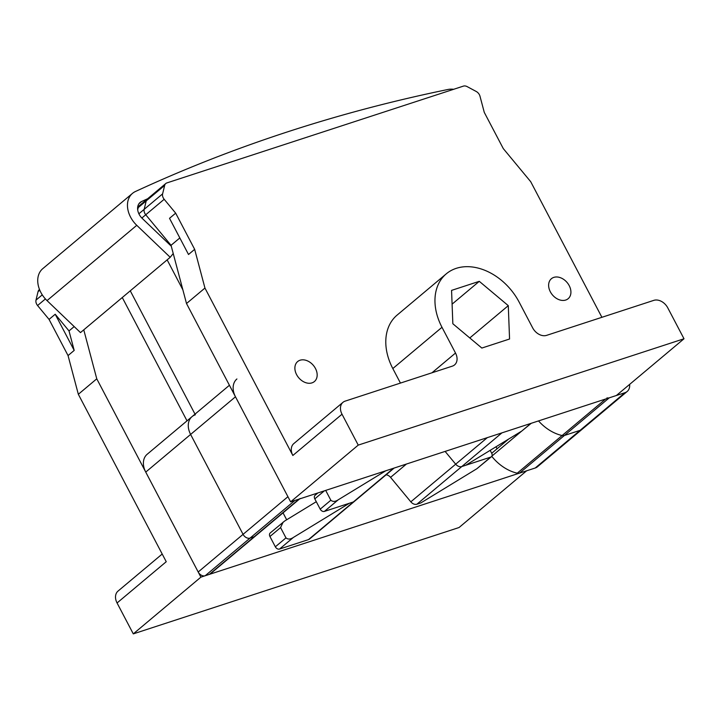 <?xml version="1.0" encoding="UTF-8"?>
<svg xmlns="http://www.w3.org/2000/svg" width="720" height="720" viewBox="0 0 720 720"><rect width="100%" height="100%" fill="white"/><g stroke="black" fill="none" stroke-linecap="round" stroke-linejoin="round"><path stroke-width="1.08" d="M200.898 577.143L526.653 470.79L459.045 527.526L133.29 633.879L200.898 577.143L96.768 378.819L83.763 329.841M39.501 289.494L39.177 289.773A5.931 4.365 50 0 0 38.043 291.654L36 300.114A5.931 4.365 50 0 0 36.657 304.164A5.931 4.365 50 0 0 37.566 305.523L49.059 319.401L55.206 314.244L69.012 330.921L74.196 350.415L68.049 355.572L49.059 319.401M68.049 355.572L78.336 394.29L166.239 561.717L117.063 602.973L133.29 633.879M162.198 554.031L118.017 591.102A11.853 8.721 50 0 0 117.063 602.973M96.768 378.819L78.336 394.29M74.187 326.583L69.012 330.921M55.206 314.244L74.196 350.415M601.902 317.313L530.712 181.701L503.28 148.581L484.281 112.401L479.979 96.192A5.931 4.365 -130 0 0 479.394 94.716A5.931 4.365 -130 0 0 476.235 91.485L467.208 86.643A5.931 4.365 -130 0 0 463.383 86.121L166.896 182.916A5.931 4.365 -130 0 0 165.789 183.528L147.348 198.999A5.931 4.365 50 0 0 146.214 200.889L144.171 209.34A5.931 4.365 50 0 0 144.828 213.39A5.931 4.365 50 0 0 145.737 214.758L171.045 245.304L186.507 303.525L290.628 501.849L358.236 445.113L342.018 414.216A11.853 8.721 -130 0 1 342.972 402.336A11.853 8.721 -130 0 1 345.177 401.121L452.34 366.138A11.853 8.721 50 0 0 454.554 364.914A11.853 8.721 50 0 0 455.508 353.043L441.99 327.294A53.343 39.267 -130 0 1 446.274 273.834A53.343 39.267 -130 0 1 519.138 302.103L532.656 327.852A11.853 8.721 50 0 0 546.642 335.349L653.796 300.366A11.853 8.721 -130 0 1 667.782 307.872L684 338.769L616.392 395.496L290.628 501.849M186.507 303.525L204.948 288.054L292.842 455.481A11.853 8.721 50 0 1 293.796 443.601L342.972 402.336M446.274 273.834L397.107 315.099A53.343 39.267 50 0 0 392.814 368.55L400.446 383.076M204.948 288.054L194.661 249.336L188.514 254.493L169.524 218.313L175.671 213.156L194.661 249.336M175.671 213.156L164.178 199.287A5.931 4.365 -130 0 1 163.269 197.919A5.931 4.365 -130 0 1 162.612 193.869L164.655 185.418A5.931 4.365 -130 0 1 165.789 183.528M569.205 285.633A13.041 9.594 50 0 0 551.394 278.721A13.041 9.594 50 0 0 550.341 291.789A13.041 9.594 50 0 0 568.152 298.701A13.041 9.594 50 0 0 569.205 285.633M315.45 368.469A13.041 9.594 50 0 0 297.639 361.566A13.041 9.594 50 0 0 296.595 374.625A13.041 9.594 50 0 0 314.406 381.537A13.041 9.594 50 0 0 315.45 368.469M684 338.769L358.236 445.113M451.566 290.385L452.844 323.748L481.842 348.057L509.562 339.012L508.284 305.649L479.286 281.331L451.566 290.385M452.097 304.146L479.286 281.331M469.791 337.95L508.284 305.649M179.82 237.942L171.045 245.304M171.099 245.511A5.931 4.365 50 0 0 170.415 244.548L145.737 214.758A5.931 4.365 -130 0 1 144.828 213.39A5.931 4.365 -130 0 1 144.171 209.34L146.214 200.889A5.931 4.365 -130 0 1 147.348 198.999L139.356 205.704A5.931 4.365 50 0 0 138.222 207.594L137.691 209.826M182.871 289.827L167.148 259.875M299.682 498.888L255.303 536.13A5.931 4.365 -130 0 1 254.196 536.742A5.931 4.365 50 0 0 255.303 536.13L210.429 573.786A5.931 4.365 50 0 1 209.322 574.389L205.182 575.748A5.931 4.365 50 0 1 198.189 571.995L145.737 472.095A17.784 13.086 50 0 1 147.168 454.275L192.042 416.628A17.784 13.086 50 0 0 190.611 434.439L243.063 534.348L190.611 434.439A17.784 13.086 -130 0 1 192.042 416.628A17.784 13.086 -130 0 1 195.354 414.792M198.189 571.995L243.063 534.348A5.931 4.365 50 0 0 250.047 538.092L254.196 536.742L250.047 538.092A5.931 4.365 -130 0 1 243.063 534.348L287.928 496.701L235.476 396.792A17.784 13.086 -130 0 1 236.907 378.972M317.889 492.948L315.09 495.297A3.555 2.619 50 0 0 314.802 498.861L320.211 509.157A3.555 2.619 50 0 0 324.405 511.407L353.358 501.957A5.931 4.365 50 0 0 354.465 501.345A5.931 4.365 -130 0 1 353.358 501.957L393.516 468.261M531.252 423.297L521.757 431.064L465.714 465.273L461.763 466.569A5.931 4.365 -130 0 1 455.688 464.184L445.113 451.413L455.688 464.184A5.931 4.365 50 0 0 461.763 466.569L490.716 457.11A3.555 2.619 -130 0 0 491.382 456.75A3.555 2.619 -130 0 0 491.67 453.186L490.176 450.342M538.524 420.921A38.925 28.647 50 0 0 562.113 435.537A5.931 4.365 50 0 0 564.399 435.474L580.095 430.344L564.399 435.474A5.931 4.365 -130 0 1 562.104 435.537A38.925 28.647 -130 0 1 538.524 420.921M491.76 456.318A38.925 28.647 50 0 0 517.239 473.184A5.931 4.365 50 0 0 519.534 473.121L535.23 468L580.095 430.344A11.853 8.721 50 0 0 582.309 429.129A11.853 8.721 -130 0 1 580.095 430.344L624.969 392.697A11.853 8.721 -130 0 0 627.174 391.482A11.853 8.721 -130 0 0 629.631 384.39M300.168 498.483A5.931 4.365 -130 0 1 299.061 499.095L294.912 500.445L205.182 575.748M147.348 198.999A5.931 4.365 -130 0 1 148.455 198.396M606.978 397.881A5.931 4.365 -130 0 0 609.264 397.827L624.969 392.697M325.683 490.401L330.84 500.238C332.829 501.912 335.295 501.768 338.229 499.806L385.776 470.781M187.02 420.84L122.274 297.522M316.296 501.696L284.715 520.974L270.225 532.944A3.555 2.619 50 0 0 269.937 536.508L275.346 546.804A3.555 2.619 50 0 0 279.54 549.054L308.493 539.604A5.931 4.365 50 0 0 309.591 538.992L394.137 468.054M386.082 474.813A5.931 4.365 -130 0 1 390.564 477.369L410.823 501.831A5.931 4.365 50 0 0 416.898 504.216L420.849 502.92L476.892 468.711L490.716 457.11M497.052 448.803L495.999 446.796M535.23 468A11.853 8.721 50 0 0 537.444 466.776L627.174 391.482M283.14 522.108L280.566 527.589L285.975 537.885C287.964 539.559 290.43 539.415 293.364 537.453L349.407 503.244L353.358 501.957L308.493 539.604M130.266 290.817L195.012 414.135M491.382 456.75L476.892 468.711M315.999 493.569L316.35 494.235M286.668 519.777L283.041 512.856M147.69 198.72A2370.69 1745.064 50 0 0 141.57 201.528A11.853 8.721 50 0 0 140.112 202.455A11.853 8.721 50 0 0 139.158 214.335A11.853 8.721 50 0 0 142.245 218.421L171.279 246.186M132.489 193.374L42.759 268.668A23.706 17.451 50 0 0 40.851 292.428A23.706 17.451 50 0 0 47.025 300.609L80.478 332.604L170.208 257.301L136.764 225.315A23.706 17.451 -130 0 1 130.581 217.134A23.706 17.451 -130 0 1 132.489 193.374A23.706 17.451 -130 0 1 135.504 191.475A2382.552 1753.785 -130 0 1 448.029 89.469A23.706 17.451 -130 0 1 453.672 89.298M173.223 253.521L170.208 257.301M45.405 298.944L37.566 305.523M36 300.114L42.264 294.849M39.789 290.196L38.043 291.654M342.018 414.216L292.842 455.481M441.99 327.294L392.814 368.55M431.973 372.789L455.508 353.043M164.178 199.287L141.849 218.025M138.879 213.786L162.612 193.869M164.655 185.418L138.222 207.594M517.239 473.184L605.637 399.006M609.264 397.827L519.534 473.121M501.93 432.864L416.898 504.216M521.757 431.064L530.874 423.414M410.823 501.831L487.323 437.634M338.229 499.806L324.405 511.407M320.211 509.157L330.84 500.238M324.369 490.833L314.802 498.861M209.322 574.389L299.061 499.095M235.476 396.792L145.737 472.095M169.956 244.926L170.415 244.548M491.886 456.102L521.622 431.154M406.449 464.031L390.564 477.369M293.364 537.453L279.54 549.054M275.346 546.804L285.975 537.885M280.566 527.589L269.937 536.508M141.57 201.528L138.951 203.724M136.764 225.315L47.025 300.609M192.042 416.628L229.419 385.263M491.715 453.285L508.662 439.056"/></g></svg>
